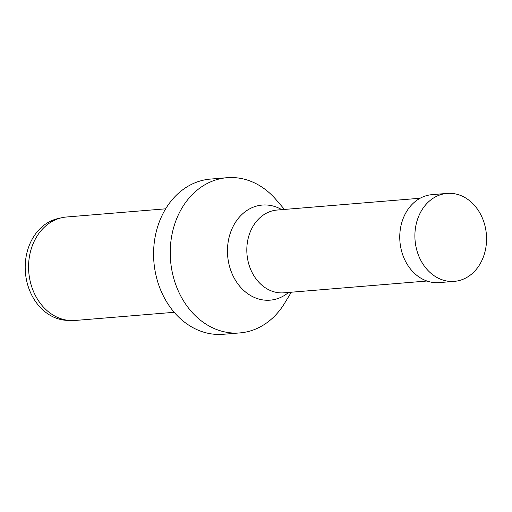 <?xml version="1.0" encoding="UTF-8"?>
<svg xmlns="http://www.w3.org/2000/svg" width="512" height="512" viewBox="0 0 512 512"><rect width="100%" height="100%" fill="white"/><g stroke="black" fill="none" stroke-linecap="round" stroke-linejoin="round"><path stroke-width="0.77" d="M447.098 193.408L431.962 194.662A44.128 35.776 85.3 0 0 421.242 197.664A44.128 35.776 85.3 0 0 400.922 248.339A44.128 35.776 85.3 0 0 439.219 282.611L454.355 281.363A44.128 35.776 85.3 0 0 465.075 278.362A44.128 35.776 85.3 0 0 485.395 227.68A44.128 35.776 85.3 0 0 447.098 193.408A44.128 35.776 85.3 0 0 436.378 196.41A44.128 35.776 85.3 0 0 416.058 247.091A44.128 35.776 85.3 0 0 454.355 281.363M165.651 208.819L66.458 217.005A51.91 42.093 85.3 0 0 61.837 217.709L58.138 218.534A51.392 41.67 85.3 0 0 50.234 221.331A51.392 41.67 85.3 0 0 26.042 277.562A51.392 41.67 85.3 0 0 66.541 320.339L70.323 320.544A51.91 42.093 85.3 0 0 74.995 320.48L174.189 312.294M61.837 217.709A51.91 42.093 85.3 0 0 53.85 220.538A51.91 42.093 85.3 0 0 29.414 277.338A51.91 42.093 85.3 0 0 70.323 320.544M284.486 209.434L276.038 199.629A77.869 63.136 85.3 0 0 227.072 177.709L210.419 179.085A77.869 63.136 85.3 0 0 191.501 184.378A77.869 63.136 85.3 0 0 155.648 273.818A77.869 63.136 85.3 0 0 223.226 334.291L239.878 332.915A77.869 63.136 85.3 0 0 258.797 327.622A77.869 63.136 85.3 0 0 284.589 303.27L291.322 292.211M227.072 177.709A77.869 63.136 85.3 0 0 208.154 183.008A77.869 63.136 85.3 0 0 172.301 272.442A77.869 63.136 85.3 0 0 239.878 332.915M281.779 209.658A47.712 38.688 85.3 0 0 250.701 208.307A47.712 38.688 85.3 0 0 230.701 270.17A47.712 38.688 85.3 0 0 281.728 296.915A47.712 38.688 85.3 0 0 288.608 292.435M420.122 198.24L277.133 210.042A41.53 33.677 85.3 0 0 267.04 212.864A41.53 33.677 85.3 0 0 247.917 260.563A41.53 33.677 85.3 0 0 283.962 292.819L426.957 281.018"/></g></svg>
